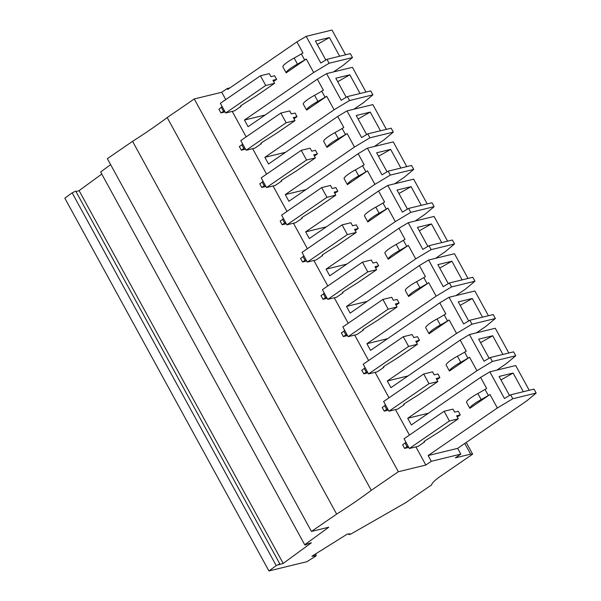 <?xml version="1.0" encoding="UTF-8"?>
<svg xmlns="http://www.w3.org/2000/svg" width="601" height="601" viewBox="0 0 601 601"><rect width="100%" height="100%" fill="white"/><g stroke="black" fill="none" stroke-linecap="round" stroke-linejoin="round"><path stroke-width="0.9" d="M470.628 454.131L455.37 457.849L460.809 454.108L431.278 461.305L425.839 465.039L398.343 471.74L371.268 490.333A144.09 23.755 -28.7 0 1 336.658 514.11L311.438 531.434L328.785 527.212L304.715 544.754L305.616 545.062L306.826 544.175L311.393 542.778L283.191 563.407L278.631 564.805L279.841 563.918L276.22 565.609L268.917 570.95L306.863 561.71L315.848 556.083L316.194 555.106L314.669 556.06L311.904 556.241L347.348 534.049L350.113 533.861L348.948 534.59L350.841 534.071L405.788 502.624L431.691 484.834A26.835 4.425 -28.7 0 1 441.187 475.774L472.641 454.161L470.628 454.131L464.783 443.455M230.018 87.844L227.193 88.535L221.754 92.269L194.258 98.97L167.183 117.563A144.09 23.755 -28.7 0 1 132.573 141.34L107.354 158.664L311.438 531.434M268.917 570.95L64.833 198.18L72.135 192.838L75.756 191.148L279.841 563.918M76.004 191.591L79.107 190.637L101.764 174.057M110.637 164.666L100.63 171.984L304.715 544.754M327.087 527.625L327.387 528.174M79.107 190.637L283.191 563.407M276.22 565.609L72.135 192.838M316.194 555.106L315.563 553.949M348.948 534.59L348.603 533.966M472.641 454.161L466.233 442.456M294.167 58.027L297.48 64.089A14.011 2.306 151.3 0 0 286.166 72.834L282.846 66.779A14.011 2.306 151.3 0 1 294.167 58.027A35.031 5.777 151.3 0 0 301.349 53.925L304.662 59.987L306.292 59.011L313.677 72.496L244.449 120.05L248.1 126.721L317.328 79.167L326.591 73.623L341.195 100.292L347.363 96.596L349.527 100.532L334.088 109.773L264.861 157.327L268.512 163.998L337.739 116.444L347.002 110.9L361.599 137.569L367.774 133.873L369.931 137.809L354.492 147.05L285.265 194.604L288.916 201.275L358.143 153.721L367.406 148.177L382.011 174.846L388.186 171.15L390.342 175.086L374.904 184.327L305.676 231.881L309.327 238.552L378.555 190.998L387.818 185.454L402.415 212.123L408.59 208.427L410.746 212.363L395.315 221.604L326.088 269.158L329.731 275.829L398.959 228.275L408.222 222.731L422.826 249.4L429.001 245.704L431.157 249.64L415.719 258.881L346.492 306.435L350.143 313.106L419.37 265.552L428.633 260.008L443.238 286.677L449.413 282.981L451.569 286.917L436.131 296.158L366.903 343.712L370.554 350.383L439.782 302.829L449.045 297.285L463.641 323.954L469.817 320.258L471.973 324.194L456.535 333.435L387.307 380.989L390.958 387.66L460.186 340.106L469.449 334.562L484.053 361.231L490.228 357.535L492.384 361.471L476.946 370.712L407.718 418.266L411.369 424.937L480.597 377.383L489.86 371.839L504.457 398.508L510.632 394.812L512.796 398.748L497.358 407.989L428.13 455.543L431.278 461.305M227.193 88.535L227.689 89.444L296.917 41.89L302.972 52.948L301.349 53.925M273.583 81.481L276.625 79.392L274.634 75.756L270.946 76.65L269.286 73.623L260.428 75.779L265.732 85.477L274.597 83.321L255.635 96.34L241.594 105.167A3.501 0.578 -28.7 0 0 240.37 106.4A3.501 0.578 -28.7 0 0 240.971 106.422L234.54 110.832L225.683 112.996L265.732 85.477M232.226 111.395L246.17 136.87M252.638 148.672L266.581 174.147M273.042 185.949L286.993 211.424M293.453 223.226L307.396 248.701M313.865 260.503L327.808 285.978M334.269 297.78L348.212 323.255M354.68 335.058L368.623 360.532M375.084 372.335L389.035 397.809M395.496 409.612L409.439 435.086M415.907 446.889L425.839 465.039M497.358 407.989L489.973 394.504L469.847 408.327L466.526 402.272A14.011 2.306 151.3 0 1 477.84 393.52A35.031 5.777 151.3 0 0 485.022 389.418L488.343 395.481L489.973 394.504M485.022 389.418L486.652 388.441L480.597 377.383M476.946 370.712L469.561 357.227L449.435 371.05L446.115 364.995A14.011 2.306 151.3 0 1 457.436 356.243A35.031 5.777 151.3 0 0 464.618 352.141L467.931 358.204L469.561 357.227M464.618 352.141L466.241 351.164L460.186 340.106M456.535 333.435L449.157 319.95L429.024 333.773L425.711 327.718A14.011 2.306 151.3 0 1 437.025 318.966A35.031 5.777 151.3 0 0 444.207 314.864L447.527 320.926L449.157 319.95M444.207 314.864L445.837 313.887L439.782 302.829M436.131 296.158L428.746 282.673L408.62 296.496L405.299 290.441A14.011 2.306 151.3 0 1 416.613 281.689A35.031 5.777 151.3 0 0 423.795 277.587L427.116 283.649L428.746 282.673M423.795 277.587L425.425 276.61L419.37 265.552M415.719 258.881L408.334 245.396L388.208 259.219L384.888 253.164A14.011 2.306 151.3 0 1 396.209 244.412A35.031 5.777 151.3 0 0 403.391 240.31L406.712 246.372L408.334 245.396M403.391 240.31L405.021 239.333L398.959 228.275M395.315 221.604L387.93 208.119L367.804 221.942L364.484 215.887A14.011 2.306 151.3 0 1 375.798 207.135A35.031 5.777 151.3 0 0 382.98 203.033L386.3 209.095L387.93 208.119M382.98 203.033L384.61 202.056L378.555 190.998M374.904 184.327L367.519 170.842L347.393 184.665L344.072 178.61A14.011 2.306 151.3 0 1 355.394 169.858A35.031 5.777 151.3 0 0 362.576 165.756L365.889 171.818L367.519 170.842M362.576 165.756L364.198 164.779L358.143 153.721M354.492 147.05L347.108 133.565L326.982 147.388L323.669 141.333A14.011 2.306 151.3 0 1 334.982 132.581A35.031 5.777 151.3 0 0 342.164 128.479L345.485 134.541L347.108 133.565M342.164 128.479L343.795 127.502L337.739 116.444M334.088 109.773L326.704 96.288L306.578 110.111L303.257 104.056A14.011 2.306 151.3 0 1 314.571 95.304A35.031 5.777 151.3 0 0 321.753 91.202L325.073 97.264L326.704 96.288M321.753 91.202L323.383 90.225L317.328 79.167M286.166 72.834L306.292 59.011M221.754 92.269L225.766 99.593M293.994 118.758L297.037 116.669L295.046 113.033L291.35 113.927L289.69 110.9L280.832 113.056L286.144 122.754L295.001 120.598L276.047 133.617L262.006 142.445A3.501 0.578 -28.7 0 0 260.774 143.677A3.501 0.578 -28.7 0 0 261.375 143.699L254.952 148.109L246.094 150.273L286.144 122.754M314.406 156.035L317.441 153.946L315.45 150.31L311.761 151.204L310.101 148.177L301.244 150.333L306.555 160.031L315.412 157.875L296.451 170.894L282.41 179.722A3.501 0.578 -28.7 0 0 281.185 180.954A3.501 0.578 -28.7 0 0 281.786 180.976L275.356 185.386L266.498 187.55L306.555 160.031M334.81 193.312L337.852 191.223L335.861 187.587L332.165 188.481L330.512 185.454L321.655 187.61L326.959 197.308L335.816 195.152L316.862 208.171L302.821 216.999A3.501 0.578 -28.7 0 0 301.597 218.231A3.501 0.578 -28.7 0 0 302.198 218.253L295.767 222.663L286.91 224.827L326.959 197.308M355.221 230.589L358.256 228.5L356.265 224.864L352.577 225.758L350.916 222.731L342.059 224.887L347.37 234.585L356.228 232.429L337.266 245.448L323.233 254.276A3.501 0.578 -28.7 0 0 322.001 255.508A3.501 0.578 -28.7 0 0 322.602 255.53L316.171 259.94L307.314 262.104L347.37 234.585M375.625 267.866L378.668 265.777L376.677 262.141L372.988 263.035L371.328 260.008L362.471 262.164L367.774 271.862L376.639 269.706L357.678 282.725L343.637 291.553A3.501 0.578 -28.7 0 0 342.412 292.785A3.501 0.578 -28.7 0 0 343.013 292.807L336.583 297.217L327.725 299.381L367.774 271.862M396.036 305.143L399.079 303.054L397.088 299.418L393.392 300.312L391.732 297.285L382.875 299.441L388.186 309.139L397.043 306.983L378.089 320.002L364.048 328.83A3.501 0.578 -28.7 0 0 362.816 330.062A3.501 0.578 -28.7 0 0 363.417 330.084L356.994 334.494L348.137 336.658L388.186 309.139M416.448 342.42L419.483 340.331L417.492 336.695L413.804 337.589L412.143 334.562L403.286 336.718L408.597 346.416L417.455 344.26L398.493 357.279L384.452 366.107A3.501 0.578 -28.7 0 0 383.228 367.339A3.501 0.578 -28.7 0 0 383.829 367.361L377.398 371.771L368.541 373.935L408.597 346.416M457.263 416.974L460.298 414.885L458.308 411.249L454.619 412.143L452.959 409.116L444.101 411.272L449.413 420.97L458.27 418.814L439.308 431.834L425.275 440.661A3.501 0.578 -28.7 0 0 424.043 441.893A3.501 0.578 -28.7 0 0 424.644 441.915L418.221 446.325L409.356 448.489L449.413 420.97M436.852 379.697L439.894 377.608L437.904 373.972L434.215 374.866L432.555 371.839L423.697 373.995L429.001 383.693L437.859 381.537L418.905 394.557L404.864 403.384A3.501 0.578 -28.7 0 0 403.639 404.616A3.501 0.578 -28.7 0 0 404.24 404.638L397.809 409.048L388.952 411.212L429.001 383.693M224.496 110.817L220.92 112.905L225.082 111.899M222.145 106.527L218.929 109.269L220.92 112.905M398.343 471.74L194.258 98.97M245.493 149.176L241.332 150.182L239.341 146.546L241.812 144.849L243.803 148.485L241.332 150.182M265.897 186.453L261.743 187.459L259.752 183.823L262.224 182.126L264.215 185.762L261.743 187.459M286.309 223.73L282.147 224.736L280.156 221.1L282.628 219.403L284.619 223.039L282.147 224.736M306.713 261.007L302.558 262.013L300.568 258.377L303.039 256.68L305.03 260.316L302.558 262.013M327.124 298.284L322.97 299.29L320.979 295.654L323.451 293.957L325.441 297.593L322.97 299.29M347.536 335.561L343.374 336.568L341.383 332.931L343.855 331.234L345.845 334.87L343.374 336.568M367.94 372.838L363.785 373.845L361.794 370.208L364.266 368.511L366.257 372.147L363.785 373.845M408.763 447.392L404.601 448.399L402.61 444.763L405.082 443.065L407.072 446.701L404.601 448.399M388.351 410.115L384.189 411.122L382.198 407.486L384.67 405.788L386.668 409.424L384.189 411.122M240.678 105.889L240.971 106.422M225.683 112.996L220.372 103.297L260.428 75.779M276.625 79.392L272.937 80.294L274.597 83.321M336.658 514.11L132.573 141.34M371.268 490.333L167.183 117.563M460.809 454.108L457.654 448.354L526.882 400.799L536.167 393.054L512.796 398.748M536.167 393.054L534.011 389.117L510.632 394.812M421.286 205.332L411.061 186.656L397.043 190.074L407.455 209.103M427.191 203.897L413.653 179.158L387.818 185.454M509.498 395.488L499.085 376.459L513.111 373.041L500.979 379.915M366.64 134.549L356.22 115.52L370.246 112.102L380.471 130.778M386.375 129.343L372.838 104.604L347.002 110.9M513.111 373.041L523.328 391.717M477.84 393.52L481.161 399.582A14.011 2.306 151.3 0 0 469.847 408.327M481.161 399.582A35.031 5.777 151.3 0 0 488.343 395.481M496.847 370.133L506.47 363.522L515.756 355.777L492.384 361.471M515.756 355.777L513.6 351.84L490.228 357.535M489.094 358.211L478.674 339.182L492.7 335.764L480.567 342.638M492.7 335.764L502.924 354.44M457.436 356.243L460.749 362.305A14.011 2.306 151.3 0 0 449.435 371.05M460.749 362.305A35.031 5.777 151.3 0 0 467.931 358.204M468.014 278.451L454.469 253.712L428.633 260.008M476.435 332.856L486.066 326.245L495.352 318.5L471.973 324.194M495.352 318.5L493.196 314.563L469.817 320.258M468.682 320.934L458.262 301.905L472.288 298.487L460.156 305.361M488.418 315.728L474.88 290.989L449.045 297.285M472.288 298.487L482.513 317.163M437.025 318.966L440.345 325.028A14.011 2.306 151.3 0 0 429.024 333.773M440.345 325.028A35.031 5.777 151.3 0 0 447.527 320.926M387.307 380.989L408.004 375.948M456.031 295.579L465.655 288.968L474.94 281.223L451.569 286.917M474.94 281.223L472.784 277.286L449.413 282.981M448.278 283.657L437.859 264.628L451.884 261.21L439.752 268.084M451.884 261.21L462.109 279.886M416.613 281.689L419.934 287.751A14.011 2.306 151.3 0 0 408.62 296.496M419.934 287.751A35.031 5.777 151.3 0 0 427.116 283.649M435.62 258.302L445.243 251.691L454.536 243.946L431.157 249.64M454.536 243.946L452.373 240.009L429.001 245.704M427.867 246.38L417.447 227.351L431.473 223.933L419.34 230.807M508.829 353.005L495.284 328.266L469.449 334.562M431.473 223.933L441.697 242.609M396.209 244.412L399.53 250.474A14.011 2.306 151.3 0 0 388.208 259.219M399.53 250.474A35.031 5.777 151.3 0 0 406.712 246.372M366.903 343.712L387.592 338.671M346.492 306.435L367.188 301.394M447.602 241.174L434.057 216.435L408.222 222.731M394.804 183.748L404.428 177.137L413.713 169.392L390.342 175.086M413.713 169.392L411.557 165.455L388.186 171.15M387.052 171.826L376.632 152.797L390.658 149.379L378.525 156.252M390.658 149.379L400.882 168.055M355.394 169.858L358.707 175.92A14.011 2.306 151.3 0 0 347.393 184.665M358.707 175.92A35.031 5.777 151.3 0 0 365.889 171.818M374.393 146.471L384.024 139.86L393.309 132.115L369.931 137.809M393.309 132.115L391.153 128.178L367.774 133.873M370.246 112.102L358.113 118.975M406.787 166.62L393.242 141.881L367.406 148.177M334.982 132.581L338.303 138.643A14.011 2.306 151.3 0 0 326.982 147.388M338.303 138.643A35.031 5.777 151.3 0 0 345.485 134.541M353.989 109.194L363.613 102.583L372.898 94.838L349.527 100.532M372.898 94.838L370.742 90.901L347.363 96.596M360.067 93.501L349.842 74.824L337.709 81.698M349.842 74.824L335.816 78.243L346.229 97.272M314.571 95.304L317.891 101.366A14.011 2.306 151.3 0 0 306.578 110.111M317.891 101.366A35.031 5.777 151.3 0 0 325.073 97.264M305.676 231.881L326.366 226.84M285.265 194.604L305.962 189.563M264.861 157.327L285.55 152.286M365.971 92.066L352.426 67.327L326.591 73.623M415.216 221.025L424.839 214.414L434.125 206.669L410.746 212.363M434.125 206.669L431.969 202.732L408.59 208.427M411.061 186.656L398.929 193.53M375.798 207.135L379.118 213.197A14.011 2.306 151.3 0 0 367.804 221.942M379.118 213.197A35.031 5.777 151.3 0 0 386.3 209.095M326.088 269.158L346.777 264.117M428.13 455.543L457.654 448.354M529.233 390.282L515.696 365.543L489.86 371.839M407.718 418.266L428.415 413.225M333.578 71.917L343.201 65.306L352.486 57.561L329.115 63.255L313.677 72.496M244.449 120.05L265.146 115.009M345.56 54.789L332.015 30.05L306.179 36.345L320.784 63.015L326.959 59.319L329.115 63.255M352.486 57.561L350.33 53.624L326.959 59.319M244.9 148.094L243.803 148.485L244.96 148.207M297.037 116.669L293.341 117.571L295.001 120.598M246.094 150.273L240.783 140.574L280.832 113.056M261.089 143.166L261.375 143.699M242.549 143.804L241.812 144.849M265.311 185.371L264.215 185.762L265.372 185.484M317.441 153.946L313.752 154.848L315.412 157.875M266.498 187.55L261.187 177.851L301.244 150.333M281.493 180.443L281.786 180.976M262.96 181.081L262.224 182.126M285.715 222.648L284.619 223.039L285.775 222.761M337.852 191.223L334.156 192.125L335.816 195.152M286.91 224.827L281.599 215.128L321.655 187.61M301.905 217.72L302.198 218.253M283.371 218.358L282.628 219.403M306.127 259.925L305.03 260.316L306.187 260.038M358.256 228.5L354.567 229.402L356.228 232.429M307.314 262.104L302.01 252.405L342.059 224.887M322.309 254.997L322.602 255.53M303.775 255.635L303.039 256.68M326.538 297.202L325.441 297.593L326.598 297.315M378.668 265.777L374.979 266.679L376.639 269.706M327.725 299.381L322.414 289.682L362.471 262.164M342.72 292.274L343.013 292.807M324.187 292.912L323.451 293.957M346.942 334.479L345.845 334.87L347.002 334.592M399.079 303.054L395.383 303.956L397.043 306.983M348.137 336.658L342.825 326.959L382.875 299.441M363.132 329.551L363.417 330.084M344.598 330.189L343.855 331.234M367.354 371.756L366.257 372.147L367.414 371.869M419.483 340.331L415.794 341.233L417.455 344.26M368.541 373.935L363.229 364.236L403.286 336.718M383.536 366.828L383.829 367.361M365.002 367.466L364.266 368.511M408.169 446.31L407.072 446.701L408.229 446.423M460.298 414.885L456.61 415.787L458.27 418.814M409.356 448.489L404.052 438.79L444.101 411.272M424.359 441.382L424.644 441.915M405.818 442.02L405.082 443.065M387.758 409.033L386.668 409.424L387.818 409.146M439.894 377.608L436.206 378.51L437.859 381.537M388.952 411.212L383.641 401.513L423.697 373.995M403.947 404.105L404.24 404.638M385.414 404.743L384.67 405.788M297.48 64.089A35.031 5.777 151.3 0 0 304.662 59.987M296.917 41.89L306.179 36.345M325.825 59.995L315.405 40.966L329.431 37.547L317.298 44.421M329.431 37.547L339.655 56.224M314.038 554.911L314.669 556.06M224.556 110.93L223.399 111.208L221.408 107.571"/></g></svg>
